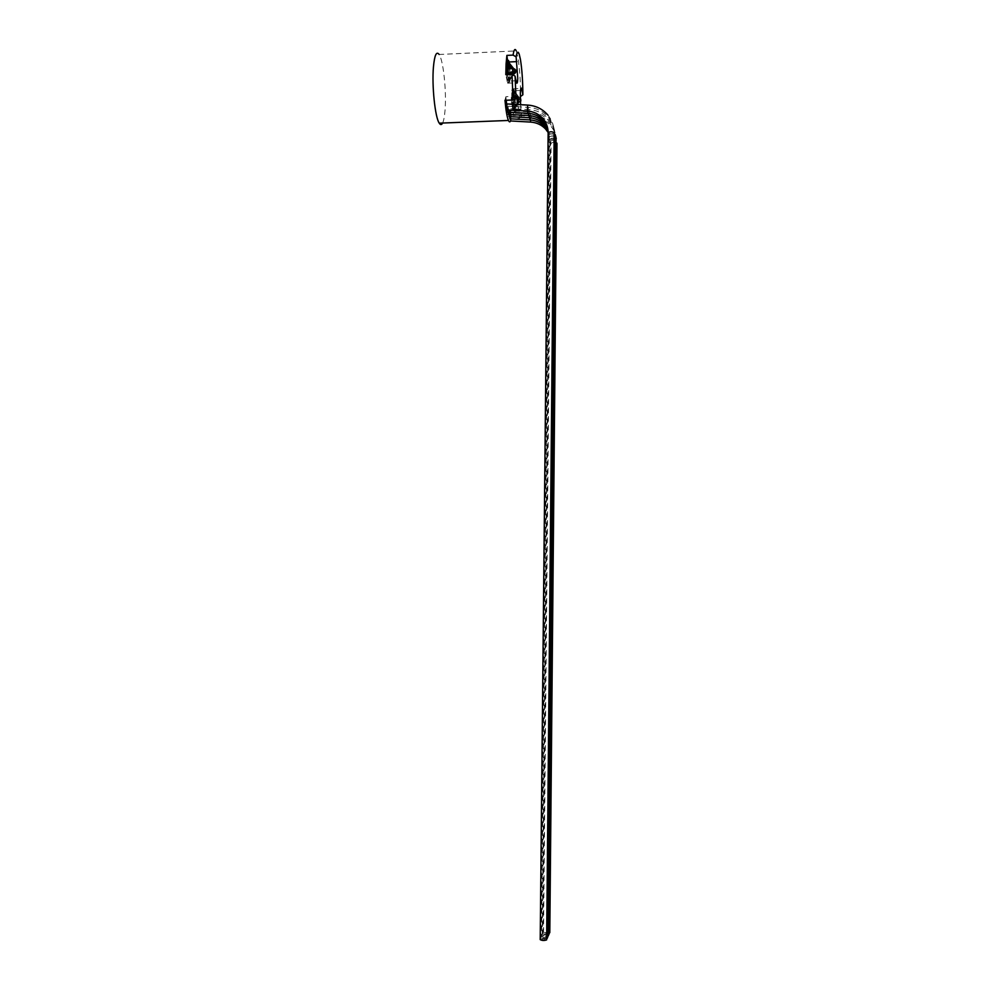 <?xml version="1.0" encoding="UTF-8"?>
<svg xmlns="http://www.w3.org/2000/svg" width="990" height="990" viewBox="0 0 990 990"><rect width="100%" height="100%" fill="white"/><g stroke="black" fill="none" stroke-linecap="round" stroke-linejoin="round"><path stroke-width="0.74" stroke-dasharray="4.95 3.71" d="M546.641 938.78L540.886 938.161L544.413 937.542L541.567 936.664L545.069 936.082L542.223 935.265L545.713 934.647L548.547 935.364M542.223 935.265L549.92 139.305L555.86 139.355M547.94 935.859L545.069 936.082L547.915 936.812M547.297 937.307L544.413 937.542L547.272 938.273M548.571 934.424L542.891 933.78L546.356 933.211L549.178 933.929M509.281 116.597L509.813 112.612L516.83 111.127L509.132 111.313L509.813 112.612M506.781 104.754L508.501 112.117C509.305 113.776 510.023 113.367 510.63 110.868L521 109.568C520.443 111.981 519.8 112.377 519.069 110.769L517.634 104.532M516.669 95.931L505.853 96.76L506.199 100.25M510.135 112.885L509.578 116.622M515.802 108.875L508.476 108.702L509.046 111.029C514.255 110.175 516.582 109.482 516.038 108.974L529.056 109.605L528.722 115.508M508.13 106.388L507.276 109.927M510.63 110.868L511.31 118.812L510.617 120.953M504.974 100.299L505.853 96.76M520.591 104.692L521 109.568M521.52 115.929L519.107 118.503L511.31 118.812M442.617 123.045C443.755 120.681 444.56 116.399 445.042 110.175C446.601 91.6 443.409 60.576 439.152 54.487L516.273 50.898L517.918 57.395C519.663 68.162 520.567 81.254 520.616 96.649M514.689 96.896L513.699 115.545L512.535 109.494L511.694 93.048C511.941 89.063 512.387 87.652 513.018 88.828L514.689 96.896L520.257 96.661M519.107 118.503L519.663 115.31L513.699 115.545M519.663 115.31L521.94 113.504M508.637 60.65L507.87 60.687L509.009 78.94C508.749 82.999 508.278 84.41 507.61 83.172L505.803 74.646M506.41 74.609L507.61 82.368C508.229 83.519 508.662 82.207 508.91 78.433L508.13 62.853M508.093 62.692L507.561 60.699M509.305 63.484L509.664 66.404M509.85 68.743L509.974 78.383C509.726 82.158 509.293 83.469 508.687 82.319L507.486 74.572M507.585 74.559L509.083 82.009L509.961 75.587L509.578 68.756M509.318 66.021L509.244 63.397M512.746 68.805L507.833 63.694L507.684 62.444M507.981 63.014L507.746 64.325M509.961 75.587L510.085 74.299L514.317 71.54L514.305 72.592L511.162 74.102M514.305 72.592L512.065 74.064M511.57 74.386L510.085 75.351M510.716 74.423L509.788 74.46M509.367 64.102L514.194 69.783L512.87 69.498M513.142 69.486L513.018 72.802M513.29 72.79L513.117 74.102L514.169 73.619M507.932 73.285L507.585 68.842L507.932 73.285M505.729 74.349L505.717 68.929L505.729 74.349L507.598 74.262L507.536 68.768L507.598 74.262L509.466 74.188M512.387 69.35L512.461 68.718M513.86 69.028L512.746 68.706M513.81 68.978L513.018 68.793M513.971 68.966L512.993 69.127M513.303 71.725L513.129 69.832M514.404 68.954L514.763 73.421M513.105 73.668L513.241 72.641M513.241 71.577L514.317 71.54M514.194 69.783L514.07 69.09M512.746 72.901L513.835 72.468M512.412 74.584L509.033 80.524L513.117 74.102M507.697 73.483L507.771 74.572L512.721 72.629M512.449 72.641L512.362 71.552M507.61 74.993L508.6 74.522M513.154 75.005L509.132 81.304L513.265 75.067M508.947 81.984L509.132 81.304M509.083 82.009L509.268 81.341M508.514 68.805L508.712 74.473C508.637 79.311 508.266 81.217 507.61 80.202L507.202 78.705C506.051 73.223 506.373 59.722 507.573 62.877L508.031 64.635M509.788 74.163L513.018 71.738M511.781 93.543C511.582 101.203 511.991 106.871 513.03 110.533C513.624 111.623 514.033 110.298 514.268 106.561C514.466 98.95 514.045 93.308 513.018 89.607C512.436 88.518 512.016 89.83 511.781 93.543M515.295 106.524C515.06 110.261 514.652 111.585 514.07 110.496C513.043 106.821 512.634 101.153 512.832 93.493C513.067 89.793 513.476 88.481 514.058 89.57C515.085 93.258 515.493 98.913 515.295 106.524M515.122 97.589L513.686 89.892L512.832 96.785L513.575 107.873L519.243 101.97L518.203 102.007L514.85 107.427L514.986 108.603L515.184 96.735L519.465 98.654L518.178 102.378M513.575 107.873L514.07 108.417L514.85 107.427L518.253 101.76M512.845 96.253L513.117 97.49L519.007 99.631L519.02 98.604L513.018 96.723L513.018 97.763L517.918 99.544L518.067 101.698L513.761 107.353L518.191 102.341M519.02 98.604L513.117 96.451M517.918 102.354L517.795 101.71M517.646 99.557L517.659 98.517M517.918 98.505L518.092 97.206L519.267 97.602L518.228 97.639L513.723 91.34L518.092 97.206M512.721 98.468L513.03 102.713L512.721 98.468M514.986 108.603L519.441 101.995L518.438 102.378M513.81 107.341L518.067 101.698M517.918 99.544L518.079 101.364M520.047 101.203L519.8 97.589L520.047 101.203M518.104 97.626L517.968 98.641M517.968 99.681L519.007 99.631M519.119 101.314L519.243 101.97M519.441 101.995L515.072 107.972M518.488 99.742L518.488 101.401L519.527 101.364M518.216 97.23L518.426 98.703L519.465 98.654M518.426 98.703L518.228 97.663L519.8 97.589M518.537 99.619L514.986 98.01L514.911 96.971L518.463 98.579M518.191 98.592L518.265 99.631M519.527 99.693L515.258 97.763M519.267 97.602L513.958 90.523L519.144 97.589M513.81 89.917L514.033 90.548M513.686 89.892L513.897 90.535M512.659 107.093C511.57 101.921 511.892 88.716 513.018 91.711L513.402 93.147C514.478 98.381 514.169 111.412 513.03 108.455L512.659 107.093M511.521 101.797L511.211 97.552L511.521 101.797M509.132 111.313L508.823 114.407M510.036 118.788L510.37 112.971M508.526 114.395L509.046 111.029M508.476 108.702L508.056 112.179M507.759 112.167L508.266 107.415M540.231 939.597L543.757 939.003L546.629 939.745M506.979 109.915L507.301 103.962M549.202 933.001L543.547 932.357L549.797 932.518M510.791 120.966L511.137 115.224L510.333 118.812M554.153 134.331C551.43 133.638 549.623 133.86 548.732 135.036L548.745 135.098C550.737 136.348 552.729 136.348 554.722 135.085M555.291 138.625C552.606 137.932 550.811 138.155 549.92 139.305L548.002 130.21M528.982 115.533L529.761 111.919L529.39 117.723M512.535 109.494L521.148 109.148M520.517 90.461L513.538 90.758M508.13 62.011L509.033 61.974M515.939 80.784L507.066 81.168M514.837 72.716L515.79 71.985M515.122 108.071L515.208 107.44M519.54 98.431L520.282 98.827M529.662 117.736L530.43 114.135L530.058 119.914M555.86 140.728C553.175 140.048 551.393 140.271 550.502 141.409L556.417 141.459M528.301 113.306L529.056 109.605C537.261 110.212 543.943 113.541 549.141 119.58C553.237 124.653 555.291 130.482 555.303 137.078M554.722 136.484C552.024 135.791 550.217 136.014 549.326 137.177L549.339 137.239C551.319 138.489 553.311 138.476 555.291 137.226M527.62 111.053L528.413 107.44L528.041 113.281M548.151 132.932C550.143 134.195 552.148 134.195 554.153 132.92M527.447 105.064L527.348 111.029M556.417 142.832C553.744 142.152 551.975 142.374 551.083 143.5L556.974 143.55M530.331 119.939L531.098 116.337L530.727 122.092M547.631 127.958L548.732 135.036L540.886 938.161M555.873 139.206C555.86 132.635 553.806 126.831 549.735 121.782C544.562 115.768 537.892 112.452 529.737 111.845L516.83 111.127M519.069 110.769L516.755 111.066M509.442 111.994L508.501 112.117M513.018 88.828L520.876 88.494M519.267 54.388L516.644 51.913M507.61 83.172L516.458 82.789M508.687 82.319L507.61 82.368M509.949 75.549L509.961 74.498M511.743 68.656L512.956 68.607M513.167 75.005L512.758 75.624M512.733 74.126L511.558 76.032M508.687 80.165L507.61 80.202M505.717 68.929L507.585 68.842M509.207 63.768L509.095 63.137M514.07 110.496L513.03 110.533M514.058 89.57L513.018 89.607M511.211 102.787L518.24 102.502M519.8 102.044L518.24 102.106M514.986 108.492L515.06 107.873M511.211 97.552L518.228 97.267M515.122 97.626L515.048 96.587M514.058 91.674L513.018 91.711M514.07 108.417L513.03 108.455M556.429 141.323C556.417 134.776 554.375 128.985 550.316 123.96C545.168 117.971 538.535 114.667 530.405 114.06L510.481 112.959M542.879 933.83L550.502 141.409L548.101 131.348M547.854 129.084L549.326 137.177L541.555 936.701M508.08 106.239L528.375 107.353C536.605 107.959 543.337 111.301 548.547 117.365C552.655 122.451 554.722 128.304 554.734 134.937M547.94 115.125C552.074 120.236 554.153 126.114 554.165 132.771M543.535 932.407L551.083 143.5L548.151 132.499M511.112 115.149L531.073 116.263C539.154 116.87 545.762 120.149 550.898 126.126C554.932 131.125 556.962 136.892 556.986 143.414"/><path stroke-width="1.49" d="M547.272 938.273L546.641 938.78M547.915 936.812L547.297 937.307M547.284 938.371L554.153 134.331M549.19 934.04L555.86 140.728M508.823 114.407L509.281 116.597M517.634 104.532L516.669 95.931L516.013 98.74L515.085 76.106L516.458 82.789C517.102 84.039 517.535 82.628 517.782 78.569L516.112 56.863C516.978 51.629 518.03 50.799 519.267 54.388L520.431 59.437C521.978 69.077 522.794 80.858 522.881 94.805L521.606 88.457C521 87.281 520.579 88.692 520.344 92.676L520.591 104.692M506.199 100.25L506.781 104.754M510.617 120.953C509.949 122.339 509.219 122.166 508.439 120.458C507.066 117.191 505.902 110.472 504.974 100.299L513.055 99.965L516.013 98.74M513.055 99.965L512.028 74.361L515.085 76.106M516.273 50.898C514.998 48.126 513.946 49.525 513.08 55.106L506.88 55.391L506.1 63.694L505.803 74.646L512.028 74.361M520.257 96.661L522.881 94.805M439.152 54.487C436.466 50.898 434.561 55.056 433.434 66.986C431.751 85.895 435.117 117.538 439.251 123.168C440.476 125.062 441.602 125.025 442.617 123.045M513.08 55.106L516.112 56.863M506.88 55.391L507.561 60.699C506.942 59.548 506.521 60.835 506.274 64.573L506.41 74.609M507.486 74.572L507.35 64.536C507.598 60.786 508.019 59.499 508.637 60.65L509.305 63.484M509.664 66.404L509.85 68.743M509.578 68.756L509.318 66.021M509.132 63.236L508.996 64.053L507.981 63.014M507.598 63.075L513.86 69.028L507.598 63.075L507.87 74.547M507.585 68.842L511.743 68.656M513.773 69.659L512.696 69.708L512.647 71.552L512.659 69.35L507.746 64.325M509.058 62.89L513.971 68.966M514.763 73.421L514.565 68.941M508.6 74.522L513.835 72.468L513.761 71.379L512.684 71.428M512.808 72.876L512.412 74.584M513.265 75.067L514.169 73.619L512.968 73.631L514.577 73.557M512.647 71.552L507.697 73.483M512.981 74.064L512.746 72.901M513.761 71.379L507.808 73.706M514.045 73.582L513.154 75.005M508.031 64.635L508.514 68.805M515.79 71.985L515.654 70.018L515.79 71.985M520.703 99.037L520.851 100.98L520.282 98.827M509.578 116.622L510.036 118.788M508.056 112.179L508.526 114.395M507.276 109.927L507.759 112.167M546.629 939.745L546.629 939.894C544.191 940.735 542.062 940.649 540.206 939.634L540.231 939.597M527.447 105.064L507.301 103.962C506.595 104.655 506.385 106.611 506.682 109.816L506.979 109.915M510.333 118.812L510.791 120.966M555.86 139.355L555.291 138.625M529.39 117.723L528.982 115.533M522.089 90.399L520.517 90.461M509.033 61.974L516.953 61.615M507.536 73.904L507.585 74.559M507.957 62.989L507.87 63.62M530.058 119.914L529.662 117.736M528.722 115.508L528.301 113.306M555.291 137.226L554.722 136.484M528.041 113.281L527.62 111.053M554.153 132.92L554.153 132.709C551.9 131.398 549.896 131.46 548.138 132.87L548.151 132.932M527.348 111.029L527.695 105.076C535.961 105.683 542.706 109.036 547.94 115.125M556.974 143.55L556.417 142.832M530.727 122.092L530.331 119.939M548.559 935.463L555.873 139.206M509.021 116.585L529.155 117.711C535.256 118.119 540.33 120.458 544.389 124.752L548.002 130.21M508.439 120.458L439.251 123.168M520.876 88.494L521.606 88.457M509.466 74.188L512.968 74.027M514.07 73.644L513.167 75.005M515.666 72.443L514.602 73.606M515.58 69.944L514.59 69.015M548.101 131.348L544.995 126.918C540.961 122.649 535.899 120.31 529.823 119.901L509.776 118.775M508.254 114.382L528.474 115.496C534.6 115.904 539.699 118.256 543.782 122.562L547.854 129.084M555.303 137.078L547.928 936.911M507.486 112.142L527.794 113.268C533.944 113.677 539.067 116.04 543.163 120.359L547.631 127.958M554.165 132.771L546.641 939.857M506.707 109.902L527.101 111.016C533.276 111.425 538.424 113.8 542.532 118.132C546.245 122.29 548.114 127.203 548.138 132.87L540.206 939.634M549.809 932.617L556.986 143.414M548.151 132.499L545.601 129.059C541.58 124.814 536.543 122.475 530.491 122.079L510.531 120.953"/></g></svg>
